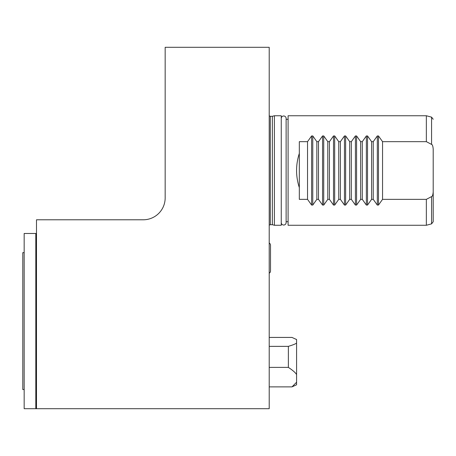 <?xml version="1.0" encoding="UTF-8"?>
<svg xmlns="http://www.w3.org/2000/svg" width="456" height="456" viewBox="0 0 456 456"><rect width="100%" height="100%" fill="white"/><g stroke="black" fill="none" stroke-linecap="round" stroke-linejoin="round"><path stroke-width="0.68" d="M281.249 118.417A2.434 2.434 0 0 1 283.689 115.984A2.434 2.434 0 0 1 286.123 118.417L286.123 222.591A2.434 2.434 0 0 1 283.689 225.03A2.434 2.434 0 0 1 281.249 222.591M281.249 143.127L281.249 225.264L274.404 225.264L274.404 115.75L281.249 115.75L281.249 143.127M269.205 115.881L270.3 116.297L270.3 224.717L272.363 224.717L272.363 116.297L274.404 115.75M269.205 408.696L269.205 47.304L165.169 47.304L165.169 197.881A21.905 21.905 0 0 1 143.264 219.786L36.491 219.786L36.491 408.696L269.205 408.696M35.807 233.478L35.807 408.696L24.168 408.696L24.168 233.478L36.491 233.478M35.807 408.696L36.491 408.696M24.168 252.641L22.8 252.641L22.8 389.532L24.168 389.532M269.205 243.042A2.434 2.434 0 0 1 270.516 245.208L270.516 271.024A2.434 2.434 0 0 1 269.205 273.19M296.582 382.236L296.582 384.79L291.982 386.882L296.582 382.236L296.582 374.575C295.551 372.729 292.809 370.335 288.369 367.393L269.205 367.393M291.982 386.882L269.205 386.882M288.369 367.393L288.369 346.36L269.205 346.36M288.369 346.36C292.849 344.998 295.585 343.904 296.582 343.072L296.582 339.555L291.982 337.423L269.205 337.423M296.582 343.072L296.582 374.575M296.582 339.555L295.921 339.139M426.354 115.75L431.575 117.146L431.575 144.415L426.354 141.662L426.354 115.75L288.095 115.75L288.095 225.264L426.354 225.264L426.354 199.352L382.55 199.352L378.474 205.069L377.317 205.069L377.317 135.945L373.242 141.662L373.242 199.352L371.6 199.352L367.525 205.069L366.362 205.069L366.362 135.945L362.292 141.662L360.65 141.662L360.65 199.352L356.575 205.069L355.412 205.069L355.412 135.945L351.337 141.662L349.695 141.662L349.695 199.352L345.625 205.069L344.462 205.069L344.462 135.945L340.387 141.662L338.745 141.662L338.745 199.352L334.67 205.069L333.513 205.069L333.513 135.945L329.437 141.662L327.796 141.662L327.796 199.352L323.72 205.069L322.557 205.069L322.557 135.945L318.487 141.662L316.84 141.662L316.84 199.352L312.77 205.069L311.608 205.069L311.608 135.945L307.532 141.662L299.318 141.662L299.318 153.41C295.659 164.804 295.659 176.204 299.318 187.604L299.318 199.352L307.532 199.352L311.608 205.069M362.292 141.662L362.292 199.352L366.362 205.069M362.292 199.352L360.65 199.352M351.337 141.662L351.337 199.352L355.412 205.069M351.337 199.352L349.695 199.352M340.387 141.662L340.387 199.352L344.462 205.069M340.387 199.352L338.745 199.352M329.437 141.662L329.437 199.352L333.513 205.069M329.437 199.352L327.796 199.352M318.487 141.662L318.487 199.352L322.557 205.069M318.487 199.352L316.84 199.352M373.242 199.352L377.317 205.069M377.317 135.945L378.474 135.945L382.55 141.662L382.55 199.352M426.354 141.662L382.55 141.662M311.608 135.945L312.77 135.945L316.84 141.662M322.557 135.945L323.72 135.945L327.796 141.662M333.513 135.945L334.67 135.945L338.745 141.662M344.462 135.945L345.625 135.945L349.695 141.662M355.412 135.945L356.575 135.945L360.65 141.662M366.362 135.945L367.525 135.945L371.6 141.662L371.6 199.352M373.242 141.662L371.6 141.662M307.532 141.662L307.532 199.352M299.318 187.604L299.318 153.41M431.575 144.415C432.391 144.512 432.932 146.062 433.2 149.072L433.2 191.942C432.932 194.946 432.391 196.502 431.575 196.599L426.354 199.352M378.474 205.069L378.474 135.945M367.525 205.069L367.525 135.945M356.575 205.069L356.575 135.945M345.625 205.069L345.625 135.945M334.67 205.069L334.67 135.945M323.72 205.069L323.72 135.945M312.77 205.069L312.77 135.945M431.575 196.599L431.575 223.862L426.354 225.264M272.363 224.717L274.404 225.264M270.3 116.297L272.363 116.297M270.516 271.024L270.516 245.208M269.205 225.133L270.3 224.717M286.123 119.307L288.095 119.307M286.123 221.701L288.095 221.701M433.2 191.942L433.2 221.747L431.575 223.862M431.575 117.146L433.2 119.261"/></g></svg>
